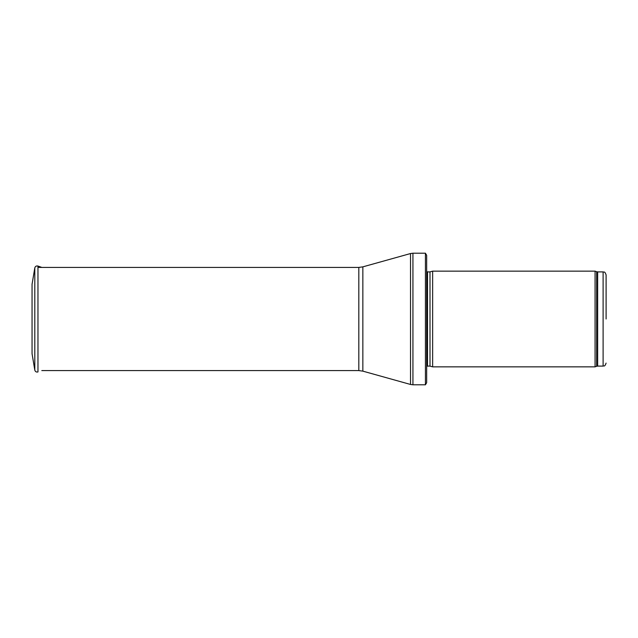 <?xml version="1.0" encoding="UTF-8"?>
<svg xmlns="http://www.w3.org/2000/svg" width="638" height="638" viewBox="0 0 638 638"><rect width="100%" height="100%" fill="white"/><g stroke="black" fill="none" stroke-linecap="round" stroke-linejoin="round"><path stroke-width="0.96" d="M606.1 319L606.1 274.89L606.1 319M595.071 319L595.071 366.85L432.644 366.85L432.644 271.15L595.071 271.15L595.071 319M425.426 253.206L426.662 255.296L426.662 382.704L425.426 384.794L412.938 384.794L412.938 253.206L425.426 253.206L425.426 384.794M32.052 284.277L32.052 353.723L34.803 370.088L34.803 267.912L32.052 284.277M32.052 301.846L32.052 336.154M606.1 274.89C604.625 270.735 604.011 272.506 603.109 271.9L603.109 366.1C604.011 365.494 604.625 367.265 606.1 363.11M603.109 271.9L597.654 271.9L597.654 366.1L603.109 366.1M597.654 271.9L596.634 271.716L596.634 366.284L597.654 366.1M430.004 366.14L430.004 271.86L430.004 366.14L432.644 366.85M429.693 271.9L427.516 271.9L427.516 366.1L426.662 366.459M362.847 266.859L362.847 371.141L358.819 370.59L358.819 267.41L362.847 266.859L410.521 253.541L410.521 384.459L412.938 384.794M34.803 267.912C35.281 266.317 36.334 265.703 37.961 266.054L37.961 371.946C36.334 372.297 35.281 371.683 34.803 370.088M596.634 271.716L595.071 271.15M596.634 366.284L595.071 366.85M430.004 271.86L432.644 271.15M429.693 366.1L427.516 366.1M427.516 271.9L426.662 271.541M410.521 253.541L412.938 253.206M362.847 371.141L410.521 384.459M358.819 267.41L38.479 267.41M358.819 370.59L41.797 370.59M37.961 266.054L41.797 267.41"/></g></svg>
